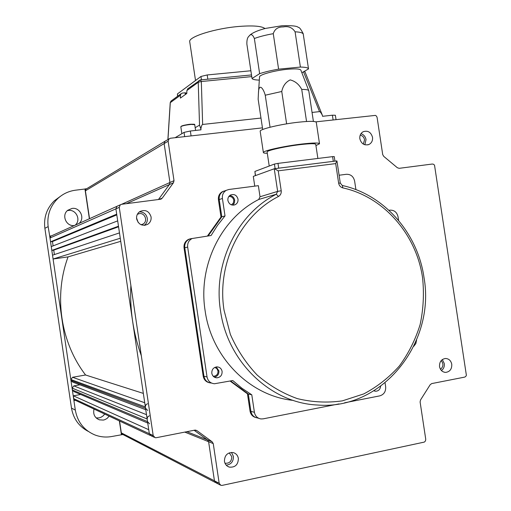 <?xml version="1.0" encoding="UTF-8"?>
<svg xmlns="http://www.w3.org/2000/svg" width="511" height="511" viewBox="0 0 511 511"><rect width="100%" height="100%" fill="white"/><g stroke="black" fill="none" stroke-linecap="round" stroke-linejoin="round"><path stroke-width="0.77" d="M224.987 463.228L225.044 463.247C229.426 463.547 231.675 461.363 231.777 456.706L229.26 452.855M141.151 224.763L143.048 224.067C148.113 221.333 145.022 212.595 139.35 213.63L137.363 214.313M138.2 222.489L136.546 217.942M363.334 144.115L364.554 139.784C364.017 137.235 362.567 135.696 360.204 135.166M49.995 237.998L50.557 241.818L116.693 214.186L115.901 208.846L116.91 206.329L115.901 208.846L49.995 237.998L50.73 236.191L51.483 235.852M51.828 250.416L51.266 246.596L117.69 220.867L118.482 226.213L51.828 250.416L53.738 250.147L54.396 254.574M149.346 415.794L147.622 416.931L147.136 418.969L72.217 388.143L72.498 390.059L147.538 421.652L149.576 423.836M147.136 418.969L147.538 421.652M154.213 437.263L151.256 435.877L149.333 433.724L73.776 398.682L73.348 395.808L148.733 429.7L149.333 433.724L151.256 435.877L152.335 435.896M440.495 369.319C443.459 366.681 443.689 363.781 441.178 360.613M86.531 188.808L164.976 141.26L164.14 143.604L169.939 182.504L169.384 184.573L158.455 199.52L169.384 184.573L169.939 182.504L164.14 143.604L164.976 141.26L165.666 140.844M53.106 259.013L52.537 255.193L119.478 232.895L120.27 238.241L53.106 259.013L68.072 256.886C53.617 295.76 60.49 342.306 85.573 374.997L72.562 377.278L144.722 402.738M130.88 285.502C129.717 309.647 133.192 333.057 141.323 355.72M147.551 403.735L146.012 404.623L145.316 406.603L145.546 408.244L147.717 410.454M220.196 484.99L216.096 482.863L214.448 480.825L208.609 441.708L207.472 439.907L194.123 430.268L207.472 439.907L208.609 441.708L214.448 480.825L216.096 482.863L217.354 482.933M51.502 235.846L49.708 236.088L75.315 410.09C77.493 421.99 83.996 430.268 94.829 434.918C100.418 437.052 106.179 437.563 112.107 436.451L121.605 434.752L119.568 421.026L121.324 432.862L122.531 434.331L215.45 482.531M73.776 398.682L75.174 400.228L150.343 435.449M73.348 395.808L80.681 394.486M147.743 423.051L73.98 391.63L72.498 390.059M72.217 388.143L73.833 385.894L79.908 384.815M145.763 409.713L72.664 382.075L71.08 380.484L145.546 408.244M145.341 406.903L70.94 379.526L71.08 380.484M70.94 379.526L72.562 377.278M50.557 241.818L52.467 241.556L53.106 245.88M86.027 189.115L85.401 190.807L89.54 218.682L85.126 188.917L86.659 188.725M120.73 241.32L68.072 256.886M143.336 393.4L85.573 374.997M53.738 250.147L118.565 226.775M52.467 241.556L116.802 214.888M104.71 414.063L103.05 415.96L100.942 417.302L99.045 417.896L96.157 417.921M109.175 416.158L107.093 418.42L104.87 419.659L103.407 420.074L99.415 419.85C94.695 417.851 92.9 414.249 94.03 409.062M67.324 210.666L68.302 210.481C76.139 209.082 81.332 220.164 75.194 225.153M74.427 225.498C66.309 226.871 61.179 215.176 67.765 210.276L72.032 208.437C80.016 207.012 85.311 218.325 79.058 223.409M74.057 400.598L75.43 400.349M121.605 434.752L122.87 434.51M89.368 218.759L84.954 189.019L75.583 190.181C68.761 191.088 62.827 193.873 57.775 198.549L54.319 200.797C46.737 208.347 43.588 217.52 44.879 228.302L71.489 408.097C73.36 418.752 78.975 426.532 88.32 431.431M57.775 198.549C50.046 206.252 46.84 215.604 48.155 226.609L49.708 236.088M121.407 434.65L119.37 420.936M60.413 196.32L54.319 200.797M213.196 376.205L213.713 376.243C216.651 375.847 218.082 374.097 217.999 370.999L216.926 368.68L214.799 367.396M231.445 204.879L233.406 202.95L233.808 200.306C233.118 197.597 231.445 196.339 228.794 196.543M441.453 370.571C443.669 368.872 444.621 366.54 444.302 363.564L442.315 359.565M451.769 364.26C451.948 369.051 449.916 371.759 445.675 372.398C442.379 372.136 440.329 370.207 439.53 366.604C439.345 361.89 441.332 359.182 445.483 358.479C448.85 358.671 450.945 360.6 451.769 364.26M226.22 465.157C231.119 464.493 233.514 461.561 233.399 456.368L231.47 452.407M238.369 458.444C238.222 464.646 235.232 467.546 229.407 467.131C226.667 466.249 225.012 464.314 224.438 461.324C224.546 455.269 227.44 452.35 233.131 452.567C236.018 453.378 237.762 455.339 238.369 458.444M144.274 225.351C146.606 223.594 147.615 221.231 147.289 218.254C146.267 214.026 143.636 211.899 139.388 211.873M151.077 216.913C151.409 220.126 150.26 222.611 147.641 224.355C142.167 226.43 138.5 224.597 136.629 218.855C136.303 215.789 137.35 213.374 139.765 211.605C145.328 209.242 149.103 211.011 151.077 216.913M364.841 144.773L366.029 139.605C365.422 136.565 363.73 134.591 360.964 133.69M372.519 137.293C372.838 140.563 371.695 142.946 369.076 144.428C364.445 145.788 361.373 143.91 359.846 138.807C359.527 135.607 360.632 133.25 363.155 131.736C367.837 130.267 370.96 132.119 372.519 137.293M121.324 432.862L219.174 483.259L213.253 443.586L184.797 432.102M219.174 483.259L220.848 485.329L222.125 485.393L424.354 442.085L425.484 440.929L425.74 439.249L420.099 401.933L420.566 399.909L430.153 384.757L431.706 383.589L464.614 377.124L465.725 376.511L466.383 375.33L434.522 165.174L433.545 164.261L432.312 164.031L399.142 168.33L397.328 167.717L383.761 156.392L382.713 154.616L377.105 117.492L376.55 116.201L375.47 115.384L315.76 121.861M164.976 141.26L170.316 138.251L262.45 127.865M168.981 138.832L168.132 141.208L85.401 190.807M121.631 204.291L174.021 180.664L168.132 141.208M174.021 180.664L173.459 182.759L126.428 203.665M158.978 199.45L162.255 198.115L173.459 182.759M162.255 198.115L160.448 199.258L121.522 204.304L120.283 204.809L119.261 207.357L115.901 208.846L149.333 433.724L153.185 435.513L119.261 207.357M153.185 435.513L155.14 437.697L156.232 437.716L194.863 430.121L196.92 430.639L195.451 430.077M186.892 431.693L212.103 441.76L196.92 430.639M212.103 441.76L213.253 443.586M260.022 196.761L277.645 191.389L276.279 194.237L278.482 196.46C240.342 215.795 216.619 264.066 224.048 310.254L230.359 334.398C237.047 349.671 245.963 363.206 257.11 374.997C269.284 385.479 282.692 393.355 297.325 398.618C312.317 402.24 327.327 402.987 342.357 400.867L363.794 393.904C377.233 386.789 389.088 377.482 399.372 365.972C408.519 353.452 415.437 339.668 420.119 324.613C423.408 309.149 424.219 293.531 422.559 277.748C416.376 234.306 383.633 196.709 342.817 187.888L342.376 185.519C384.221 194.614 417.672 233.061 423.989 277.441C435.794 342.868 382.266 410.365 317.535 405.025C270.836 403.134 227.446 361.973 220.496 310.694C212.889 263.401 237.225 213.994 276.279 194.237L258.713 199.482L260.022 196.761L258.362 185.672L228.832 189.492L226.213 190.36C223.32 192.193 222.055 194.895 222.413 198.479L219.219 199.546C218.868 195.994 220.12 193.311 222.988 191.497C220.12 193.311 218.868 195.994 219.219 199.546L218.433 199.807L221.008 217.034L207.434 236.031M218.433 199.807C218.076 196.269 219.334 193.592 222.196 191.778L223.716 191.146M255.826 417.551C252.645 416.682 250.716 414.536 250.039 411.112L250.907 411.349C251.687 415.085 253.846 417.276 257.391 417.921C253.846 417.276 251.687 415.085 250.907 411.349L254.408 412.307L251.789 394.811L241.933 388.232L232.767 380.535L214.473 383.748C210.436 383.352 207.958 381.078 207.038 376.926L187.665 247.107L184.765 247.72L203.953 376.294C204.86 380.408 207.313 382.656 211.324 383.052C207.313 382.656 204.86 380.408 203.953 376.294L184.765 247.72C184.414 243.836 185.895 241.007 189.198 239.218C185.895 241.007 184.414 243.836 184.765 247.72L184.049 247.873L203.193 376.141L207.038 376.926M230.071 381.027L247.458 393.821L250.039 411.112M209.516 382.784C206.042 382.004 203.934 379.788 203.193 376.141M184.049 247.873C183.705 243.996 185.174 241.173 188.47 239.391L190.258 238.822M50.73 236.191L117.945 205.863M191.286 238.599L189.198 239.218L191.286 238.599M251.789 394.811L248.314 394.019L230.602 380.931L248.314 394.019L250.907 411.349L248.314 394.019L247.458 393.821M187.665 247.107C187.313 243.191 188.802 240.33 192.13 238.522L211.088 235.514L217.565 225.287L225.019 215.91L221.806 216.811L219.219 199.546L221.806 216.811L208.156 235.929L221.806 216.811L221.008 217.034M373.931 390.813L375.694 391.241C378.51 391.036 380.158 389.395 380.631 386.329M211.81 373.286C212.435 376.09 214.115 377.603 216.856 377.827C220.452 377.354 222.208 375.215 222.106 371.414C221.455 368.54 219.717 367.019 216.894 366.872C213.394 367.435 211.695 369.568 211.81 373.286M216.223 366.936L218.893 370.839C219.053 374.25 217.545 376.352 214.365 377.144M227.893 200.472C229.1 204.419 231.566 205.812 235.29 204.649C237.34 203.455 238.247 201.621 238.011 199.137C236.765 195.125 234.262 193.758 230.493 195.023C228.519 196.23 227.65 198.051 227.893 200.472M229.714 195.547C232.409 195.873 234.07 197.418 234.69 200.191L234.389 202.963L232.773 205.154M258.713 199.482C221.206 218.414 197.866 265.592 205.115 310.714C211.541 357.706 250.128 396.172 293.173 400.381M339.1 175.235L346.375 174.289C350.744 174.2 353.497 176.461 354.621 181.073L355.912 189.626M254.408 412.307C255.193 416.082 257.372 418.292 260.949 418.937L263.171 418.848L339.029 403.901M385.07 382.905L385.652 386.75C385.933 391.515 383.985 394.556 379.788 395.865L344.58 402.802M413.776 346.292L415.858 343.533L416.58 340.019M388.954 210.289L389.963 210.149C394.23 210.015 396.919 212.225 398.037 216.785L398.586 220.433M225.019 215.91L222.413 198.479M222.196 191.778L225.306 190.68M254.759 186.138L253.296 176.391L274.401 168.713L278.22 170.827L281.216 190.75C281.465 193.305 280.558 195.208 278.482 196.46M342.817 187.888C340.543 187.237 339.151 185.672 338.646 183.187L335.695 163.597L336.826 160.908L274.439 168.713M185.327 94.535L185.065 92.804L182.401 93.072L181.124 93.66L180.434 95.263L170.297 102.66L171.402 100.788M195.183 127.705L199.526 125.144L198.236 82.271L201.328 81.524L202.643 124.46L260.974 118.054M312.049 112.446L319.547 111.622L303.508 71.796M251.751 76.605L201.328 81.524L200.472 79.901L198.958 80.572L198.236 82.271L186.866 90.568L186.809 93.468L180.377 98.106L180.434 95.263M185.065 92.804L185.889 92.919M202.643 124.46C201.979 124.595 201.379 126.07 200.855 128.874L199.526 125.144M184.675 136.635L184.043 132.381L190.354 131.014L200.995 129.832L200.855 128.874M333.108 119.906L332.399 115.205L322.543 116.304L322.403 115.377C321.144 112.867 320.193 111.615 319.547 111.622M304.198 71.399L304.882 71.54L322.403 115.377M184.043 132.381L175.12 137.708M332.399 115.205L335.369 115.256L336.021 119.574M186.866 90.568L188.029 88.588M170.297 102.698L167.966 139.452M304.671 71.131L304.76 71.866M189.747 41.896L189.722 41.704C188.214 36.798 215.629 28.201 239.716 26.387C253.43 25.39 261.856 26.118 264.992 28.571M177.566 96.266L177.413 93.941L200.964 76.465L207.198 74.951L250.875 70.761M248.851 36.377C251.38 32.385 261.951 29.229 265.835 28.361L281.759 25.78C291.615 25.403 297.159 25.965 298.392 27.479C299.299 27.153 300.896 29.204 303.176 33.624L308.523 68.928C308.229 67.759 305.521 67.139 300.398 67.069L295.09 31.81C292.337 27.568 288.421 25.94 283.337 26.917C278.08 26.802 274.726 29.057 273.27 33.681L278.604 69.164C271.13 70.448 264.807 71.949 259.639 73.667L254.357 38.51C252.594 34.25 250.754 33.541 248.851 36.377C247.445 37.482 246.781 40.037 246.864 44.035L252.032 78.483C252.632 79.454 255.066 79.997 259.326 80.099M317.874 158.455L315.753 144.358C315.319 143.419 310.203 143.502 300.398 144.607C285.087 146.37 266.48 150.521 267.106 151.959L267.112 152.029M319.496 143.661L316.296 122.41C315.772 121.081 309.851 121.011 298.533 122.199C280.814 124.109 259.384 129.232 260.182 131.257L260.195 131.359M315.939 145.603L319.509 143.757C319.024 142.671 313.128 142.767 301.822 144.038C284.11 146.076 262.628 150.873 263.376 152.527C263.401 153.013 264.711 153.262 267.304 153.274M308.753 90.645L300.87 70.167C300.066 68.864 295.645 68.563 287.623 69.26C274.918 70.403 259.543 74.6 259.543 76.829L259.531 77.014M313.403 121.433L308.772 90.703C308.42 89.84 306.076 89.412 301.726 89.425C299.031 84.341 295.186 81.166 290.184 79.901C285.713 82.079 282.902 85.937 281.759 91.482L265.247 95.218C263.286 87.924 258.668 82.603 258.438 93.334L258.151 99.243L262.699 129.519M334.89 161.15L276.164 168.489M265.247 95.218L270.057 127.233M286.626 123.854L281.759 91.482M301.726 89.425L306.549 121.49M255.366 175.637L254.9 171.434L255.519 175.58M275.116 168.624L274.433 164.063L254.9 171.434M274.433 164.063L277.99 163.379L278.699 168.074M333.3 161.252L332.604 156.634L277.99 163.379M332.604 156.634L334.251 156.577L334.941 161.144M259.639 73.667L252.032 78.483M301.86 72.734L308.523 68.928M300.398 67.069L278.604 69.164M73.833 385.894L146.497 414.664M48.155 226.609L44.879 228.302M71.489 408.097L75.315 410.09M335.695 163.597L278.22 170.827M281.216 190.75L277.645 191.389L274.241 168.739M338.646 183.187L340.281 183.072L342.293 185.499M190.354 131.014L191.088 135.913M207.198 74.951L207.83 79.186M177.413 93.941L177.739 96.138M201.468 79.805L200.964 76.465M303.304 34.269C302.978 32.864 300.238 32.046 295.09 31.81M273.27 33.681C265.803 35.004 259.499 36.613 254.357 38.51M191.076 124.218L194.442 124.486M181.035 126.479C182.031 125.565 185.365 124.812 191.037 124.218C197.067 124.173 193.656 124.563 194.729 124.678L191.197 124.429C185.423 125.029 181.961 125.802 180.817 126.747L181.852 133.69M141.074 224.731L143.048 224.067M99.415 419.85L96.962 418.611M213.125 376.122L213.713 376.243M445.675 372.398L444.41 372.257M229.407 467.131L227.516 466.275M147.641 224.355L144.715 225.319M369.076 144.428L367.748 144.888M116.91 206.329L120.283 204.809M160.595 199.233L161.521 198.862M192.13 238.522L188.47 239.391M374.569 391.056L375.694 391.241M214.984 377.45L216.856 377.827M233.706 205.128L235.29 204.649M336.966 161.067L340.281 183.072M274.401 168.713L336.826 160.908M257.391 417.921L258.713 418.298M222.988 191.497L226.213 190.36M167.895 139.497L170.227 102.673L170.968 101.108L181.124 93.66M187.569 88.927L200.472 79.901L251.501 74.945M186.1 93.979L185.934 92.861M189.722 41.704L195.521 80.502M259.543 76.829L258.445 93.315M260.182 131.257L263.376 152.527M267.106 151.959L269.22 166.03M195.585 130.433L194.729 124.697M191.063 124.218C189.134 124.23 186.119 124.773 182.012 125.84L180.817 126.747"/></g></svg>
